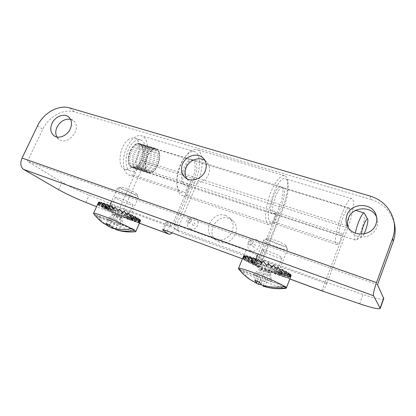 <?xml version="1.0" encoding="UTF-8"?>
<svg xmlns="http://www.w3.org/2000/svg" width="416" height="416" viewBox="0 0 416 416"><rect width="100%" height="100%" fill="white"/><g stroke="black" fill="none" stroke-linecap="round" stroke-linejoin="round"><path stroke-width="0.31" stroke-dasharray="2.08 1.56" d="M112.627 227.874L118.399 216.128L117.317 215.472L109.522 224.786M117.723 223.626L120.489 217.391L122.361 218.088L122.455 225.415L117.723 223.626L131.102 228.769M122.361 218.088L120.276 216.824L120.359 224.193L122.455 225.415M115.18 222.149L131.747 228.405M115.606 222.399L120.359 224.193M97.62 204.355L98.738 202.758L97.921 204.953L99.778 203.674L99.122 205.915L101.66 204.916L101.15 207.194L104.286 206.424L103.901 208.728L107.536 208.13L107.25 210.449L111.264 209.966L111.056 212.29L115.326 211.848L115.159 214.178L119.548 213.715L119.397 216.029L123.765 215.483L123.604 217.776L127.821 217.09L127.613 219.352L131.55 218.468L131.264 220.688L134.794 219.56L134.415 221.733L137.431 220.319L136.921 222.446L139.329 220.704L138.679 222.778L140.4 220.704L140.005 221.91M135.569 231.702C133.666 232.435 109.226 222.544 98.472 216.726C101.036 220.511 104.244 223.621 108.098 226.065M112.876 214.074L107.26 219.248L111.946 221.016L114.738 214.765L112.876 214.074L116.849 216.039L114.083 222.248L114.504 222.498L98.587 216.476L98.472 216.726M98.587 216.476L95.493 214.718L95.378 214.968L93.621 213.626M119.532 230.417L115.929 229.034L117.915 216.684L121.55 218.036L119.532 230.417L116.652 229.902M115.97 228.753L118.139 223.87M121.55 218.036L120.489 217.391M102.809 222.82L95.378 214.968M114.504 222.498L112.242 227.578M116.849 216.039L117.915 216.684M122.351 212.68L121.571 213.486L119.933 211.234L118.898 212.3L117.239 210.096L116.21 211.167L109.304 208.619L106.08 208.083L107.812 209.544L111.296 211.448L121.139 215.909L129.444 218.873L131.212 219.112L130.842 218.4L124.114 214.672L116.21 211.167L114.639 209.05L113.636 210.148L109.216 207.428M137.124 196.196L138.33 197.517C138.154 199.43 116.444 189.925 117.463 188.37L117.593 188.24C118.669 187.294 133.073 193.159 137.124 196.196M109.668 210.246C114.447 213.247 129.34 219.248 129.23 218.119L127.925 216.991C123.427 214.074 107.936 207.813 108.191 209.009L109.668 210.246M114.052 208.504L114.639 209.05M136.183 193.487L137.14 194.402C138.278 196.732 118.331 187.985 120.583 187.138C121.488 186.373 132.938 191.027 136.183 193.487M109.652 224.947L111.519 220.766L111.946 221.016M117.317 215.472L113.646 214.11L114.738 214.765M113.646 214.11L105.836 223.376M120.276 216.824L118.399 216.128M114.993 215.348L109.413 220.485L107.26 219.248M114.083 222.248L109.413 220.485M95.493 214.718L111.519 220.766M113.636 210.148L112.252 208.161L111.301 209.284L110.188 207.459L109.304 208.619L108.54 206.981L107.739 208.172L107.375 206.742L106.668 207.974L106.746 206.747L106.158 208.307L107.141 207.485L106.725 208.827L108.139 208.177L107.812 209.544L109.606 209.045L109.356 210.434L111.478 210.044L111.296 211.448L113.677 211.141L113.542 212.555L116.1 212.28L116.002 213.694L118.659 213.424L118.57 214.833L121.233 214.516L121.139 215.909L123.729 215.514L123.609 216.892L126.043 216.382L125.882 217.74L128.071 217.084L127.852 218.405L129.735 217.584L129.444 218.873L130.957 217.859L130.577 219.112L131.685 217.896L131.212 219.112L131.872 217.693L131.3 218.873L131.508 217.256L130.842 218.4L130.608 216.596L129.844 217.714L129.194 215.743L128.341 216.835L127.332 214.734L126.407 215.805L125.096 213.611L124.114 214.672L122.59 212.425M116.21 211.167L113.49 209.097M117.239 210.096L115.222 207.267M118.898 212.3L118.009 210.974M119.933 211.234L119.761 209.17M121.571 213.486L122.559 212.966M124.114 214.672L126.916 214.978M125.096 213.611L125.923 213.512M126.407 215.805L130.874 216.918M127.332 214.734L129.672 214.906M128.341 216.835L134.248 218.686M129.194 215.743L133.146 216.419M129.844 217.714L136.89 220.204M130.608 216.596L136.1 217.854M130.842 218.4L138.7 221.416M131.508 217.256L138.372 219.102M131.3 218.873L139.604 222.264M131.872 217.693L139.844 220.08M131.212 219.112L139.594 222.721M131.685 217.896L140.4 220.704M130.577 219.112L138.679 222.778M130.957 217.859L139.329 220.704M129.444 218.873L136.921 222.446M129.735 217.584L137.431 220.319M127.852 218.405L134.415 221.733M128.071 217.084L134.794 219.56M125.882 217.74L131.264 220.688M126.043 216.382L131.55 218.468M123.609 216.892L127.613 219.352M123.729 215.514L127.821 217.09M121.139 215.909L123.604 217.776M121.233 214.516L123.765 215.483M118.57 214.833L119.397 216.029M118.659 213.424L119.548 213.715M116.002 213.694L115.159 214.178M116.1 212.28L115.326 211.848M113.542 212.555L111.056 212.29M113.677 211.141L111.264 209.966M111.296 211.448L107.25 210.449M111.478 210.044L107.536 208.13M109.356 210.434L103.901 208.728M109.606 209.045L104.286 206.424M107.812 209.544L101.15 207.194M108.139 208.177L101.66 204.916M106.725 208.827L99.122 205.915M107.141 207.485L99.778 203.674M106.158 208.307L97.921 204.953M106.668 207.002L98.738 202.758M106.132 208.021L97.614 204.355M106.746 206.747L99.143 202.519M106.668 207.974L98.244 204.157M107.375 206.742L100.76 202.873M107.739 208.172L99.788 204.381M108.54 206.981L103.21 203.663M109.304 208.619L102.206 205.015M110.188 207.459L106.366 204.875M111.301 209.284L105.399 206.045M112.252 208.161L110.058 206.487M261.17 284.82L266.859 271.315L266.214 270.79L259.49 282.038M265.294 279.438L268.107 272.329L270.462 273.203L271.263 281.694L265.294 279.438L283.977 286.598M270.462 273.203L269.23 272.194L270.031 280.743L271.263 281.674L270.572 273.125M263.765 278.283L284.736 286.198M264.02 278.476L270.031 280.743M243.069 257.358L243.641 256.485L242.798 258.95L244.608 257.452L243.942 259.969L246.522 258.762L246.017 261.316L249.288 260.354L248.929 262.938L252.782 262.153L252.543 264.758L256.859 264.092L256.708 266.708L261.352 266.094L261.258 268.705L266.084 268.076L266.016 270.681L270.873 269.968L270.8 272.553L275.532 271.69L275.418 274.248L279.88 273.172L279.692 275.699L283.738 274.362L283.447 276.843L286.941 275.194L286.51 277.628L289.338 275.631L288.751 278.013L290.81 275.642L290.04 277.971L290.924 276.198M286.01 288.272C283.057 289.281 249.6 276.141 240.828 270.608L249.87 279.406M259.891 268.726L253.49 274.498L259.402 276.734L262.241 269.599L259.818 268.762L261.18 269.755L263.515 270.624L260.702 277.701L260.962 277.893L240.942 270.327L240.828 270.608M240.942 270.327L238.644 268.996M263.515 270.624L268.736 272.839L265.533 286.38L263.214 285.511M262.475 285.225L261.014 284.648L264.16 271.138M265.533 286.38L263.406 286.25M263.245 285.444L265.543 279.63M268.736 272.839L268.107 272.329M241.192 272.002L238.826 269.188M260.962 277.893L259.34 281.98M271.268 266.817L270.192 268.034L268.273 265.533L267.166 266.76L256.1 262.829L252.907 262.142L252.054 262.314L253.698 263.806L257.421 265.824L271.248 271.638L279.568 274.05L280.67 273.905L280.29 273.307L275.579 270.525L267.166 266.76L265.21 264.311L264.103 265.554L261.456 263.344M287.238 248.69L287.539 249.345C287.206 251.701 262.543 241.847 263.801 239.876L263.988 239.694C265.533 238.321 285.022 245.846 287.238 248.69M254.894 263.91C257.972 266.62 278.304 274.492 278.268 272.943L277.914 272.412C275.288 269.828 254.114 261.622 254.426 263.286L254.894 263.91M263.318 261.232L265.21 264.311M285.823 245.523L286.047 245.835C287.435 248.7 264.394 239.512 267.249 238.347C268.554 237.24 284.034 243.204 285.823 245.523M257.296 281.18L259.142 276.536L259.402 276.734M266.214 270.79L261.581 269.069L262.241 269.599M261.581 269.069L254.816 280.254M269.23 272.194L266.859 271.315M261.18 269.755L254.826 275.48L253.49 274.498M260.702 277.701L254.826 275.48M238.94 268.908L259.142 276.536M264.103 265.554L262.226 263.198L261.149 264.462L259.464 262.252L258.44 263.541L257.052 261.503L256.1 262.829L255.091 260.993L254.228 262.356L253.666 260.744L252.907 262.142L252.834 260.754L252.08 262.496L253.022 261.534L252.595 263.047L254.02 262.267L253.698 263.806L255.564 263.182L255.33 264.748L257.577 264.243L257.421 265.824L259.979 265.408L259.88 266.994L262.668 266.62L262.605 268.211L265.528 267.836L265.491 269.422L268.45 269.001L268.408 270.582L271.31 270.078L271.248 271.638L273.993 271.008L273.889 272.548L276.39 271.762L276.219 273.27L278.392 272.308L278.143 273.78L279.911 272.61L279.568 274.05L280.878 272.662L280.426 274.061L281.237 272.449L280.675 273.811L280.966 271.986L280.29 273.307L280.067 271.279L279.287 272.574L278.574 270.369L277.69 271.632L276.552 269.282L275.579 270.525L274.082 268.081L273.036 269.308L271.279 266.812M267.166 266.76L266.62 265.356M268.273 265.533L268.497 263.266M270.192 268.034L271.783 267.493M273.036 269.308L276.692 269.662M274.082 268.081L275.47 267.92M275.579 270.525L281.107 271.747M276.552 269.282L279.708 269.469M277.69 271.632L284.82 273.655M278.574 270.369L283.572 271.112M279.287 272.574L287.659 275.293M280.067 271.279L286.79 272.667M280.29 273.307L289.51 276.588M280.966 271.986L289.188 274.009M280.675 273.811L290.306 277.493M281.237 272.449L290.649 275.049M280.426 274.061L290.04 277.971M280.878 272.662L290.81 275.642M279.568 274.05L288.751 278.013M279.911 272.61L289.338 275.631M278.143 273.78L286.51 277.628M278.392 272.308L286.941 275.194M276.219 273.27L283.447 276.843M276.39 271.762L283.738 274.362M273.889 272.548L279.692 275.699M273.993 271.008L279.88 273.172M271.248 271.638L275.418 274.248M271.31 270.078L275.532 271.69M268.408 270.582L270.8 272.553M268.45 269.001L270.873 269.968M265.491 269.422L266.016 270.681M265.528 267.836L266.084 268.076M262.605 268.211L261.258 268.705M262.668 266.62L261.352 266.094M259.88 266.994L256.708 266.708M259.979 265.408L256.859 264.092M257.421 265.824L252.543 264.758M257.577 264.243L252.782 262.153M255.33 264.748L248.929 262.938M255.564 263.182L249.288 260.354M253.698 263.806L246.017 261.316M254.02 262.267L246.522 258.762M252.595 263.047L243.942 259.969M253.022 261.534L244.608 257.452M252.08 262.496L242.798 258.95M252.621 261.019L243.641 256.485M252.184 262.189L242.663 258.32M252.834 260.754L244.483 256.318M252.907 262.142L243.563 258.107M253.666 260.744L246.48 256.698M254.228 262.356L245.492 258.336M255.091 260.993L249.392 257.546M256.1 262.829L248.378 259.007M257.052 261.503L253.079 258.851M258.44 263.541L252.117 260.099M259.464 262.252L257.338 260.614M261.149 264.462L256.542 261.565M262.226 263.198L261.877 262.86M364.66 213.398C366.673 216.481 359.263 238.982 355.904 240.022L355.358 240.074C354.51 239.606 354.479 237.286 355.264 233.121M151.481 150.769C153.166 149.334 154.731 148.834 156.177 149.276C163.992 151.346 156.26 175.661 148.788 172.541C143.416 171.298 145.262 155.73 151.481 150.769M159.068 151.622L159.744 154.575L159.728 158.122L159.032 161.923L157.721 165.625L155.912 168.891L153.774 171.402L151.507 172.926L150.472 172.806L149.323 173.295L148.486 172.578L147.436 172.458L146.89 171.205L146.042 170.472L145.283 167.523L145.246 163.899L145.948 159.962L147.316 156.12L149.204 152.766L151.424 150.244L153.738 148.803L154.778 148.996L155.922 148.569L156.733 149.36L157.752 149.547L158.267 150.847L159.068 151.622L142.298 146.468L142.501 148.132L159.24 153.296M142.501 148.132L143.042 149.406L143.083 152.922L142.423 156.681L141.123 160.332L139.308 163.54L137.14 166L134.82 167.476L133.754 167.341L132.574 167.809L131.7 167.086L130.614 166.951L130.031 165.703L129.147 164.965L128.32 162.032L128.227 158.439L128.887 154.549L130.239 150.758L132.137 147.462L134.389 144.997L136.755 143.603L137.831 143.806L139.001 143.4L139.854 144.191L140.91 144.394L141.461 145.688L142.298 146.468M141.461 145.688L158.267 150.847M133.978 141.856C136.292 139.989 138.45 139.36 140.457 139.974C151.466 142.927 141.149 175.443 130.603 171.096C123.074 169.338 125.341 148.361 133.978 141.856M364.026 233.932C363.163 235.669 362.456 236.683 361.894 236.974C361.223 237.229 361.01 236.304 361.249 234.198M127.941 140.01C130.27 138.159 132.449 137.545 134.477 138.164C145.621 141.159 135.361 173.524 124.68 169.14C117.062 167.346 119.246 146.453 127.941 140.01M140.91 144.394L157.752 149.547M139.854 144.191L156.733 149.36M139.001 143.4L155.922 148.569M137.831 143.806L154.778 148.996M136.755 143.603L153.738 148.803M135.58 144.586L152.584 149.812M134.389 144.997L151.424 150.244M133.328 146.468L150.374 151.746M132.137 147.462L149.204 152.766M131.31 149.276L148.372 154.606M130.239 150.758L147.316 156.12M129.724 152.729L146.786 158.116M128.887 154.549L145.948 159.962M128.742 156.473L145.777 161.907M128.227 158.439L145.246 163.899M128.466 160.124L145.449 165.594M128.32 162.032L145.283 167.523M128.913 163.301L145.839 168.797M129.147 164.965L146.042 170.472M130.031 165.703L146.89 171.205M130.614 166.951L147.436 172.458M131.7 167.086L148.486 172.578M132.574 167.809L149.323 173.295M133.754 167.341L150.472 172.806M134.82 167.476L151.507 172.926M135.98 166.462L152.641 171.886M137.14 166L153.774 171.402M138.164 164.544L154.788 169.915M139.308 163.54L155.912 168.891M140.104 161.777L156.712 167.102M141.123 160.332L157.721 165.625M141.627 158.434L158.236 163.706M142.423 156.681L159.032 161.923M142.579 154.825L159.214 160.046M143.083 152.922L159.728 158.122M142.886 151.278L159.562 156.468M143.042 149.406L159.744 154.575M188.053 223.054C190.736 224.037 192.691 219.414 189.987 218.494C187.309 217.521 185.359 222.113 188.053 223.054M249.574 244.988C252.528 246.069 254.488 241.192 251.519 240.178C248.576 239.112 246.615 243.958 249.574 244.988M176.332 229.648L179.577 231.993C178.069 230.812 177.674 229.226 178.381 227.23L198.188 180.674C203.908 167.726 203.424 151.466 196.778 149.635C191.412 147.732 183.092 156.66 179.161 169.104C175.162 181.522 176.717 193.757 182.114 195.525L186.321 195.322L190.143 183.96C188.51 185.416 187.018 185.926 185.661 185.489C178.09 183.659 186.675 156.744 193.835 159.916C197.491 160.919 197.803 169.967 194.584 177.237L174.418 224.468C173.701 226.491 174.101 228.103 175.625 229.294L256.199 258.814C257.478 259.137 258.43 258.684 259.059 257.462L261.914 259.875L282.667 207.761C288.361 193.84 289.572 177.034 284.575 175.687C280.576 174.164 273.198 184.179 268.918 197.496C264.581 210.787 264.633 223.35 268.689 224.656L271.996 224.042L276.078 211.91C274.664 213.574 273.447 214.24 272.428 213.918C266.677 212.732 276 183.96 281.278 186.628C284.034 187.356 283.4 196.711 280.192 204.537L259.059 257.462M225.659 215.452C213.179 210.512 201.812 230.495 212.966 237.926C219.014 241.457 224.723 240.474 230.095 234.983C234.364 228.602 234.146 222.825 229.445 217.656L225.659 215.452M261.914 259.875C261.295 261.082 260.359 261.524 259.1 261.206L180.279 232.346M251.243 250.832C244.296 248.373 248.882 237.052 255.783 239.538C262.782 241.909 258.19 253.401 251.243 250.832M190.533 228.946C184.205 226.71 188.765 215.961 195.052 218.234C201.432 220.392 196.862 231.286 190.533 228.946M219.19 242.029L216.44 240.562C205.421 233.22 216.601 213.533 228.92 218.426L232.658 220.605C242.585 228.488 230.989 247.031 219.19 242.029M186.321 195.322L271.996 224.042M190.143 183.96L276.078 211.91M250.494 244.332C252.491 244.026 252.85 243.136 251.566 241.665C249.569 241.977 249.215 242.866 250.494 244.332M189.098 222.487C190.949 222.175 191.303 221.333 190.169 219.96C188.323 220.272 187.964 221.114 189.098 222.487M383.781 298.594C382.335 299.915 375.424 298.553 363.059 294.507L325.208 281.96L260.359 258.372L281.705 204.948C284.825 197.356 285.459 188.271 282.807 187.574L349.154 207.865C345.66 205.717 336.066 234.978 340.059 235.576C340.631 235.768 341.39 235.243 342.332 234.01L339.274 243.672L274.274 222.019L277.113 212.768C275.995 213.876 275.033 214.297 274.227 214.027C268.694 212.893 277.732 185 282.807 187.574M325.208 281.96L346.538 225.618C349.632 217.61 351.042 208.322 349.154 207.865M370.146 196.066L371.207 199.545L74.48 111.868C63.45 108.358 48.573 116.672 42.728 129.381L27.44 161.304L61.979 182.208C69.295 186.477 78.359 190.783 89.175 195.13L120.047 207.345L141.102 160.118C144.222 153.41 143.406 144.83 139.391 143.712C131.482 140.39 123.604 165.324 131.882 167.44L135.86 166.769L133.468 175.11L185.416 192.416L181.537 192.639L129.163 175.131L133.468 175.11M172.084 232.856L174.996 228.374L195.905 179.447C201.048 167.861 200.58 153.312 194.631 151.674C189.8 149.963 182.354 157.94 178.854 169.036C175.287 180.107 176.686 191.053 181.537 192.639M139.454 223.174L117.114 214.937C119.527 215.446 121.732 213.694 123.724 209.685L144.487 162.978C149.614 151.918 148.325 137.696 141.606 135.829C136.136 133.936 128.274 141.357 124.956 151.986C121.566 162.588 123.677 173.326 129.163 175.131M139.391 143.712L192.26 159.879C195.816 160.857 196.134 169.634 193.003 176.67L171.792 226.158L166.088 221.957C166.327 221.655 167.882 222.009 170.742 223.028L246.08 250.26C251.28 252.216 254.868 253.916 256.838 255.351L260.359 258.372M192.26 159.879C185.302 156.806 176.998 182.827 184.356 184.616L187.97 183.742L185.416 192.416M204.958 160.472L206.783 161.98C210.86 167.346 210.465 173.035 205.587 179.031C199.711 184.07 194.033 184.626 188.542 180.716L186.82 178.698M371.207 199.545C383.339 203.497 391.066 211.458 394.389 223.434M377.515 284.721L27.44 161.304M376.615 217.131L377.135 218.494C378.836 226.455 375.783 232.315 367.968 236.07C359.601 238.358 353.257 236.054 348.93 229.169L348.192 227.401M70.543 119.34L73.304 120.676C82.831 127.265 68.224 146.5 59.077 139.365L56.914 136.989M171.792 226.158L120.047 207.345M128.487 204.032C122.897 202.067 114.946 198.011 115.44 197.345C115.664 197.028 117.14 197.345 119.881 198.302C125.564 200.288 133.588 204.402 133.026 205.02C132.782 205.343 131.269 205.01 128.487 204.032M274.414 256.329C266.952 253.495 262.803 251.368 261.96 249.954C262.413 249.465 264.872 249.995 269.35 251.545C276.931 254.426 281.128 256.568 281.934 257.972C281.424 258.456 278.918 257.91 274.414 256.329M289.853 278.954L257.005 266.77L253.406 263.916C251.404 262.538 247.801 260.858 242.596 258.872L242.445 258.814M257.005 266.77L257.244 266.911C258.877 267.082 260.676 264.888 262.631 260.322L283.67 207.553L347.724 228.067C352.794 214.906 355.176 199.514 352.024 198.713C346.278 195.062 330.32 243.75 336.96 244.608L339.274 243.672M274.274 222.019L271.248 222.633C262.08 220.854 277.098 174.491 285.464 178.818C289.895 180.003 288.787 195.062 283.67 207.553M265.548 261.097C261.076 259.506 258.632 258.918 258.211 259.334C257.301 260.588 278.117 269.001 278.221 267.415C277.363 266.126 273.14 264.02 265.548 261.097M116.745 214.755L96.559 206.695M116.142 206.669C113.407 205.686 111.935 205.332 111.738 205.613C111.004 206.596 129.376 214.568 129.376 213.273C129.896 212.748 121.815 208.702 116.142 206.669M322.343 290.945C323.58 290.352 325.031 287.929 326.706 283.676L347.724 228.067M321.792 290.758L325.151 281.892M116.6 214.661L119.902 207.251M342.332 234.01L277.113 212.768M187.97 183.742L135.86 166.769M194.584 177.237L280.192 204.537M198.188 180.674L282.667 207.761M256.199 258.814L259.1 261.206M174.418 224.468L178.381 227.23M193.107 225.607C191.885 224.13 192.265 223.226 194.256 222.888C195.478 224.37 195.099 225.274 193.107 225.607M253.635 247.224C252.257 245.643 252.642 244.691 254.784 244.364C256.168 245.944 255.783 246.901 253.635 247.224M346.538 225.618L281.705 204.948M69.701 107.947L74.48 111.868M144.487 162.978L195.905 179.447M174.996 228.374L123.724 209.685M163.727 229.949L166.832 222.737M37.591 125.731L42.728 129.381M58.516 189.644L61.979 182.208M359.658 303.779L363.059 294.507M242.596 258.872L246.08 250.26M167.284 231.088L170.742 223.028M253.406 263.916L256.838 255.351M193.003 176.67L141.102 160.118M326.706 283.676L262.631 260.322M85.847 202.431L89.175 195.13M117.463 188.37L111.701 201.198M109.512 206.071L108.191 209.009M138.33 197.517L129.23 218.119M120.583 187.138L117.593 188.24M137.14 194.402L138.315 197.324M131.326 219.019L131.669 218.239M106.08 208.083L106.293 207.615M263.801 239.876L258.118 254.067M255.928 259.527L254.426 263.286M287.539 249.345L278.268 272.943M267.249 238.347L263.988 239.694M286.047 245.835L287.508 249.075M259.818 268.762L257.036 271.263M280.67 273.905L281.164 272.641M252.054 262.314L252.398 261.461M148.788 172.541L355.358 240.074M156.177 149.276L355.685 210.366M361.894 236.974L355.904 240.022M140.457 139.974L134.477 138.164M130.603 171.096L124.68 169.14M284.575 175.687L196.778 149.635M268.689 224.656L182.114 195.525M175.625 229.294L179.577 231.993M281.278 186.628L193.835 159.916M272.428 213.918L185.661 185.489M212.966 237.926L216.44 240.562M229.445 217.656L232.658 220.605M194.631 151.674L141.606 135.829M393.9 221.198L393.702 220.277M166.088 221.957L162.656 229.913M257.244 266.911L289.838 278.996M117.114 214.937L139.433 223.215M261.96 249.954L258.211 259.334M281.934 257.972L278.221 267.415M115.44 197.345L111.738 205.613M133.026 205.02L129.376 213.273M347.495 226.179L348.93 229.169M376.288 215.706L377.135 218.494M184.881 177.336L188.542 180.716M203.585 158.527L206.783 161.98M54.064 135.788L59.077 139.365M68.494 116.854L73.304 120.676M352.024 198.713L285.464 178.818M336.96 244.608L271.248 222.633M274.227 214.027L340.059 235.576M131.882 167.44L184.356 184.616"/><path stroke-width="0.62" d="M131.102 228.769L134.597 230.09L131.747 228.405L131.638 228.66C124.951 230.017 118.617 229.752 112.627 227.874L109.522 224.786L105.836 223.376L108.971 226.476L102.809 222.82M140.005 221.91L140.577 220.298L139.604 222.264L139.838 219.502L138.7 221.416L138.195 218.338L136.89 220.204L135.694 216.85L134.248 218.686L132.444 215.108L130.874 216.918L128.58 213.19L126.916 214.978L124.285 211.177L122.559 212.966L119.761 209.17L118.009 210.974L115.222 207.267L113.49 209.097L110.89 205.561L109.216 207.428L106.98 204.136L105.399 206.045L103.667 203.05L102.206 205.015L101.104 202.353L99.788 204.381L99.393 202.072L98.244 204.157L98.597 202.212L97.64 204.303M134.597 230.09L135.569 231.702C129.007 232.43 122.559 231.785 116.236 229.772L115.617 229.544L115.97 228.753M103.324 223.205C99.611 220.496 96.377 217.303 93.621 213.626L93.532 213.377C92.804 211.396 120.931 222.654 131.638 228.66M116.652 229.902L116.236 229.772M112.242 227.578L111.982 228.15L115.846 229.029M115.617 229.544C121.566 231.41 127.852 231.681 134.482 230.344M108.098 226.065L111.982 228.15M110.89 205.561L114.052 208.504M108.971 226.476L109.652 224.947M124.285 211.177L122.351 212.68M125.923 213.512L128.58 213.19M129.672 214.906L132.444 215.108M133.146 216.419L135.694 216.85M136.1 217.854L138.195 218.338M138.372 219.102L139.838 219.502M139.844 220.08L140.577 220.298M99.143 202.519L98.597 202.212M100.76 202.873L99.393 202.072M103.21 203.663L101.104 202.353M106.366 204.875L103.667 203.05M110.058 206.487L106.98 204.136M283.977 286.598L286.322 287.482L284.736 286.198L284.622 286.494C276.52 287.794 268.7 287.238 261.17 284.82L259.49 282.038L254.816 280.254L256.547 283.052C251.035 280.576 246.225 277.217 242.112 272.979L241.192 272.002M290.924 276.198L290.306 277.493L290.659 274.373L289.51 276.588L288.995 273.125L287.659 275.293L286.333 271.523L284.82 273.655L282.766 269.646L281.107 271.747L278.465 267.576L276.692 269.662L273.629 265.413L271.783 267.493L268.497 263.266L266.62 265.356L263.318 261.232L261.456 263.344L258.341 259.418L256.542 261.565L253.817 257.904L252.117 260.099L249.943 256.76L248.378 259.007L246.891 256.032L245.492 258.336L244.785 255.746L243.563 258.107L243.693 255.902L243.069 257.358M286.322 287.482L286.01 288.272C278.226 289.286 270.608 288.584 263.151 286.172L263.245 285.444M238.644 268.996L238.488 268.596C237.442 265.808 276.494 280.878 284.622 286.494M263.214 285.511L262.475 285.225M261.014 284.648L258.398 284.346L259.34 281.98M262.98 286.104C270.442 288.501 278.184 289.058 286.208 287.773M249.87 279.406L258.398 284.346M256.547 283.052L257.296 281.18M273.629 265.413L271.268 266.817M275.47 267.92L278.465 267.576M279.708 269.469L282.766 269.646M283.572 271.112L286.333 271.523M286.79 272.667L288.995 273.125M289.188 274.009L290.659 274.373M290.649 275.049L291.262 275.22M244.483 256.318L243.693 255.902M246.48 256.698L244.785 255.746M249.392 257.546L246.891 256.032M253.079 258.851L249.943 256.76M257.338 260.614L253.817 257.904M261.877 262.86L258.341 259.418M355.264 233.121C356.756 226.314 358.857 220.475 361.572 215.597C362.747 213.668 363.646 212.8 364.27 212.997L367.713 219.3C368.56 220.672 366.392 229.237 364.026 233.932M361.249 234.198C362.05 229.398 363.537 224.936 365.706 220.818C366.688 219.185 367.359 218.676 367.713 219.3M289.838 278.996L322.015 290.935L359.658 303.779C372.013 307.96 378.877 309.499 380.245 308.391L373.511 295.734C373.11 293.888 374.114 289.5 376.516 282.573L392.574 238.467C394.716 232.44 395.091 226.377 393.702 220.277C390.322 208.125 382.47 200.054 370.146 196.066L69.701 107.947C58.578 104.426 43.529 112.871 37.591 125.731L22.053 158.044C20.015 163.207 20.524 166.988 23.577 169.38L58.516 189.644C65.905 193.788 75.015 198.052 85.847 202.431L96.559 206.695M242.445 258.814L167.284 231.088C164.424 230.048 162.88 229.658 162.656 229.913L168.459 233.932L139.454 223.174M172.084 232.856C170.856 234.026 169.754 234.437 168.787 234.099L168.459 233.932M205.192 171.038C207.069 166.098 206.466 161.855 203.388 158.319C197.933 152.142 185.89 155.496 182.541 163.982C180.518 169.27 181.293 173.722 184.881 177.336C190.481 182.801 201.973 179.312 205.192 171.038M375.944 224.214C377.01 221.234 377.088 218.26 376.163 215.29C372.596 202.228 351.057 202.394 346.954 215.186C345.592 218.941 345.774 222.602 347.495 226.179C352.43 237.474 372.086 236.309 375.944 224.214M70.242 129.007C72.353 123.864 71.77 119.808 68.494 116.854C63.913 113.012 55.094 116.537 52.052 123.344C49.842 128.669 50.513 132.818 54.064 135.788C58.677 139.292 67.272 135.725 70.242 129.007M186.82 178.698C184.772 175.308 184.569 171.584 186.207 167.523C189.166 160.139 199.02 156.38 204.958 160.472M393.9 221.198L394.389 223.434C395.756 229.445 395.392 235.414 393.286 241.342L377.515 284.721L383.781 298.594L380.245 308.391M348.192 227.401C347.214 224.375 347.277 221.359 348.39 218.343C352.232 206.414 371.966 205.369 376.615 217.131M56.914 136.989C55.359 134.04 55.406 130.728 57.049 127.057C60.408 121.129 64.906 118.56 70.543 119.34M322.015 290.935L322.343 290.945M163.431 230.646L163.727 229.949M376.516 282.573L22.053 158.044M392.574 238.467L393.286 241.342M380.167 307.939L383.718 298.09M321.854 290.82L289.853 278.954M373.511 295.734L23.577 169.38M97.62 204.355L93.548 213.346M140.109 221.671L135.772 231.577M111.701 201.198L109.512 206.071M242.783 257.982L238.498 268.57M290.987 276.037L286.302 288.09M238.602 268.944L242.112 272.979M258.118 254.067L255.928 259.527M355.685 210.366L364.213 212.976M139.433 223.215L168.787 234.099M376.163 215.29L376.288 215.706"/></g></svg>
